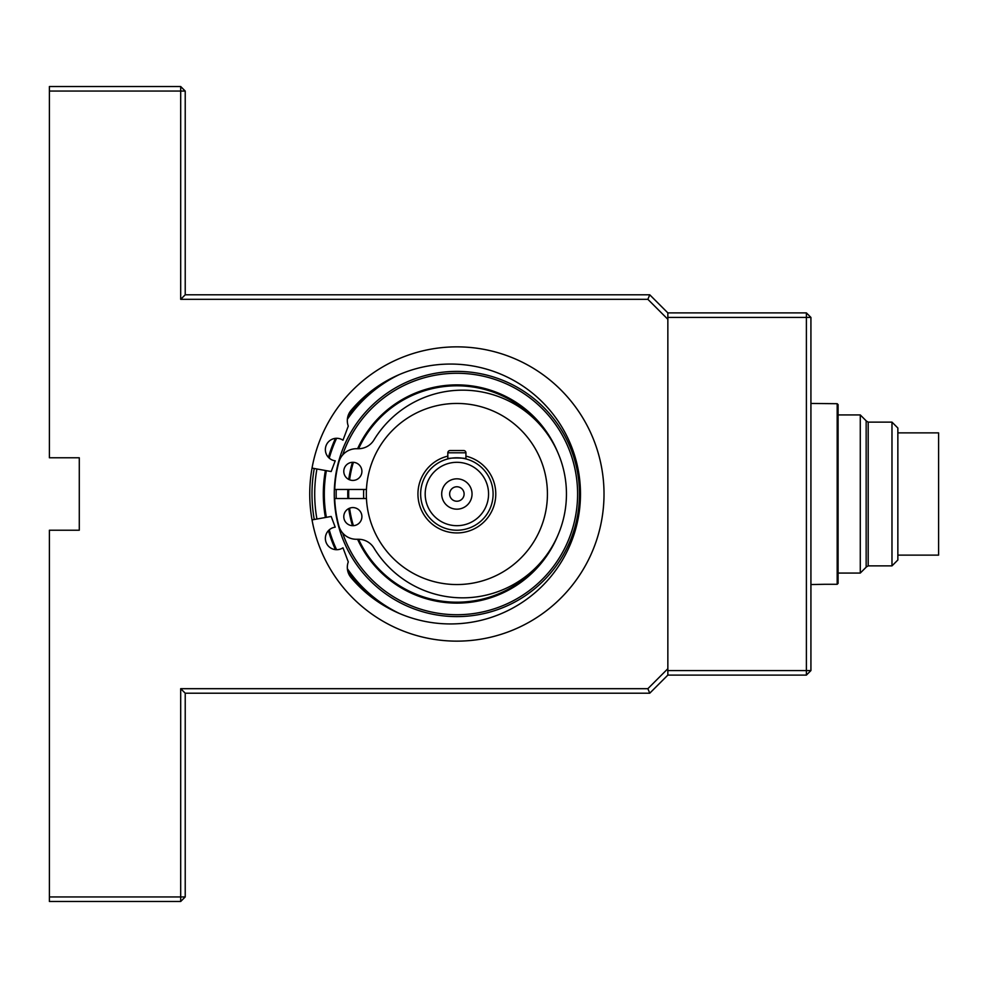 <?xml version="1.0" encoding="UTF-8"?>
<svg xmlns="http://www.w3.org/2000/svg" width="988" height="988" viewBox="0 0 988 988"><rect width="100%" height="100%" fill="white"/><g stroke="black" fill="none" stroke-linecap="round" stroke-linejoin="round"><path stroke-width="1.48" d="M860.276 573.065L866.155 567.186L866.155 420.814L860.276 414.935L860.276 573.065L838.096 573.065M891.979 422.123L891.979 565.877L897.857 559.998L897.857 428.002L891.979 422.123L868.193 422.123L868.193 565.877L866.155 567.05M897.857 555.12L938.6 555.12L938.6 432.88L897.857 432.88M891.979 565.877L868.193 565.877M838.096 404.611L837.182 403.709L838.096 404.611L838.096 583.389L837.182 584.291L838.096 583.389M810.926 403.45L837.182 403.709L837.182 584.291L824.511 584.291L837.182 584.291M810.926 584.55L824.511 584.291M366.437 498.532L334.722 498.532A122.24 122.24 0 0 0 338.859 525.888A18.105 18.105 0 0 0 356.347 539.275L358.434 539.275A18.105 18.105 0 0 1 373.909 547.97A103.826 103.826 0 0 0 529.963 573.028A103.826 103.826 0 0 0 529.963 414.972A103.826 103.826 0 0 0 373.909 440.031A18.105 18.105 0 0 1 358.434 448.725L356.347 448.725A18.105 18.105 0 0 0 338.859 462.112A122.24 122.24 0 0 0 334.722 489.468L366.437 489.468M361.904 516.638A9.053 9.053 0 0 0 348.319 508.795A9.053 9.053 0 0 0 348.319 524.48A9.053 9.053 0 0 0 361.904 516.638M361.904 471.362A9.053 9.053 0 0 0 348.319 463.52A9.053 9.053 0 0 0 348.319 479.205A9.053 9.053 0 0 0 361.904 471.362M472.042 494A15.166 15.166 0 0 1 449.293 507.14A15.166 15.166 0 0 1 449.293 480.86A15.166 15.166 0 0 1 472.042 494M488.566 494A31.69 31.69 0 0 1 441.031 521.442A31.69 31.69 0 0 1 441.031 466.558A31.69 31.69 0 0 1 488.566 494M493.098 494A36.223 36.223 0 0 1 438.758 525.369A36.223 36.223 0 0 1 438.758 462.631A36.223 36.223 0 0 1 493.098 494M465.928 452.8L465.928 458.926C466.497 457.679 447.268 457.679 447.823 458.926L447.823 452.8A2.26 2.26 0 0 1 450.083 450.54L463.668 450.54A2.26 2.26 0 0 1 465.928 452.8L447.823 452.8M464.113 494A7.249 7.249 0 0 1 453.257 500.274A7.249 7.249 0 0 1 453.257 487.726A7.249 7.249 0 0 1 464.113 494M456.876 584.55A90.55 90.55 0 0 1 366.326 494A90.55 90.55 0 0 1 456.876 403.45A90.55 90.55 0 0 1 547.426 494A90.55 90.55 0 0 1 456.876 584.55M49.4 530.223L49.4 896.943L180.693 896.943L180.693 688.685L647.869 688.685L667.851 668.703L667.851 319.297L647.869 299.315L180.693 299.315L180.693 91.057L49.4 91.057L49.4 457.777L79.287 457.777L79.287 530.223L49.4 530.223M456.876 641.138A147.138 147.138 0 0 1 329.449 420.431A147.138 147.138 0 0 1 584.303 420.431A147.138 147.138 0 0 1 456.876 641.138M49.4 91.057L49.4 86.524L180.693 86.524L185.225 91.057L185.225 294.795L649.746 294.795L667.851 312.9L667.851 675.1L649.746 693.206L185.225 693.206L185.225 896.943L180.693 901.476L49.4 901.476L49.4 896.943M180.693 901.476L180.693 896.943L185.225 896.943M180.693 688.685L185.225 693.206M649.746 693.206L647.869 688.685M185.225 91.057L180.693 91.057L180.693 86.524M185.225 294.795L180.693 299.315M647.869 299.315L649.746 294.795M314.258 468.497A144.878 144.878 0 0 0 314.258 519.503M312.023 519.898L331.19 516.465L335.216 527.172A11.313 11.313 0 0 0 326.089 542.375A11.313 11.313 0 0 0 342.972 547.797L348.282 561.913A15.845 15.845 0 0 0 351.024 577.56A129.934 129.934 0 0 0 539.72 588.502A129.934 129.934 0 0 0 539.72 399.498A129.934 129.934 0 0 0 351.024 410.44A15.845 15.845 0 0 0 348.282 426.087L342.972 440.203A11.313 11.313 0 0 0 326.089 445.625A11.313 11.313 0 0 0 335.216 460.828L331.19 471.535L312.023 468.102M326.373 470.671A132.565 132.565 0 0 0 326.373 517.329M329.251 529.852A132.565 132.565 0 0 0 336.587 549.711M347.381 568.718A132.565 132.565 0 0 0 399.325 613.425M399.325 374.576A132.565 132.565 0 0 0 347.368 419.283M336.587 438.289A132.565 132.565 0 0 0 329.251 458.148M336.229 489.468A120.734 120.734 0 0 0 336.229 498.532M342.601 532.952A120.734 120.734 0 0 0 528.308 591.33A120.734 120.734 0 0 0 528.308 396.67A120.734 120.734 0 0 0 342.601 455.048M347.85 489.468A109.112 109.112 0 0 0 347.85 498.532M348.739 508.561A109.112 109.112 0 0 0 352.469 525.69M357.594 539.275A109.112 109.112 0 0 0 557.812 535.447M557.812 452.553A109.112 109.112 0 0 0 357.594 448.725M352.469 462.31A109.112 109.112 0 0 0 348.739 479.439M325.484 470.51A133.466 133.466 0 0 0 325.484 517.49M328.51 530.568A133.466 133.466 0 0 0 335.562 549.661M347.69 570.755A133.466 133.466 0 0 0 380.331 603.335M380.331 384.665A133.466 133.466 0 0 0 347.677 417.245M335.562 438.339A133.466 133.466 0 0 0 328.51 457.432M334.265 494A122.598 122.598 0 0 0 518.181 600.173A122.598 122.598 0 0 0 518.181 387.827A122.598 122.598 0 0 0 334.265 494M348.764 489.468A108.211 108.211 0 0 0 348.764 498.532M349.604 508.178A108.211 108.211 0 0 0 353.408 525.678M358.595 539.275A108.211 108.211 0 0 0 540.646 562.481M540.646 425.519A108.211 108.211 0 0 0 358.595 448.725M353.408 462.322A108.211 108.211 0 0 0 349.604 479.822M325.398 470.498A133.565 133.565 0 0 0 325.398 517.502M328.436 530.642A133.565 133.565 0 0 0 335.463 549.649M347.739 570.99A133.565 133.565 0 0 0 378.416 602.087M378.416 385.913A133.565 133.565 0 0 0 347.739 417.01M335.463 438.351A133.565 133.565 0 0 0 328.436 457.358M667.851 312.9L806.393 312.9L810.926 317.432L810.926 670.568L806.393 675.1L667.851 675.1M667.851 670.568L806.393 670.568L806.393 317.432L667.851 317.432M810.926 317.432L806.393 317.432L806.393 312.9M806.393 675.1L806.393 670.568L810.926 670.568M465.928 456.135A38.94 38.94 0 0 1 459.914 532.816A38.94 38.94 0 0 1 418.418 500.064A38.94 38.94 0 0 1 447.823 456.135M363.72 489.468A93.267 93.267 0 0 0 363.72 498.532M316.926 468.979A142.161 142.161 0 0 0 316.926 519.021M860.276 414.935L838.096 414.935M868.193 422.123L866.155 420.95"/></g></svg>
